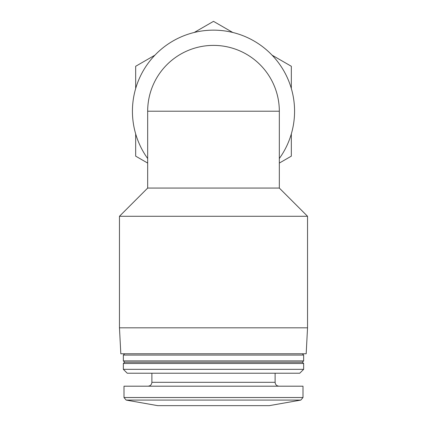 <?xml version="1.0" encoding="UTF-8"?>
<svg xmlns="http://www.w3.org/2000/svg" width="427" height="427" viewBox="0 0 427 427"><rect width="100%" height="100%" fill="white"/><g stroke="black" fill="none" stroke-linecap="round" stroke-linejoin="round"><path stroke-width="0.64" d="M291.326 88.517L291.326 66.281L272.068 55.163M232.752 32.468L213.5 21.35L194.248 32.468M154.932 55.163L135.674 66.281L135.674 88.517M279.327 163.071L291.326 156.149L291.326 133.913M135.674 133.913L135.674 156.149L147.673 163.071M147.673 111.212L147.673 158.529A81.066 81.066 0 0 1 213.5 30.146A81.066 81.066 0 0 1 279.327 158.529L279.327 111.212L147.673 111.212A65.827 65.827 0 0 1 213.5 45.39A65.827 65.827 0 0 1 279.327 111.212M119.464 216.275L147.673 188.067L279.327 188.067L307.536 216.275L119.464 216.275L119.464 327.824L307.536 327.824L307.536 216.275M126.146 400.083L300.854 400.083L269.277 405.65L157.723 405.65L126.146 400.083L124.001 397.526L124.001 386.195L302.999 386.195L302.999 397.526L124.001 397.526M151.889 373.225L151.889 382.304C151.66 384.668 150.363 385.965 147.998 386.195M123.355 369.334L127.246 373.225L299.754 373.225L303.645 369.334L303.645 363.494L123.355 363.494L123.355 369.334L303.645 369.334M123.355 363.494L124.652 362.197L302.348 362.197L303.645 363.494M123.355 360.9L303.645 360.9L303.645 355.067L123.355 355.067L123.355 360.9L124.652 362.197M124.652 353.769L123.355 355.067M119.464 327.824L120.82 353.769L306.18 353.769L307.536 327.824M151.889 382.304L275.111 382.304C275.319 384.647 276.616 385.944 279.002 386.195M279.327 188.067L279.327 158.529M147.673 188.067L147.673 158.529M300.854 400.083L302.999 397.526M275.111 382.304L275.111 373.225M302.348 362.197L303.645 360.9M302.348 353.769L303.645 355.067"/></g></svg>
